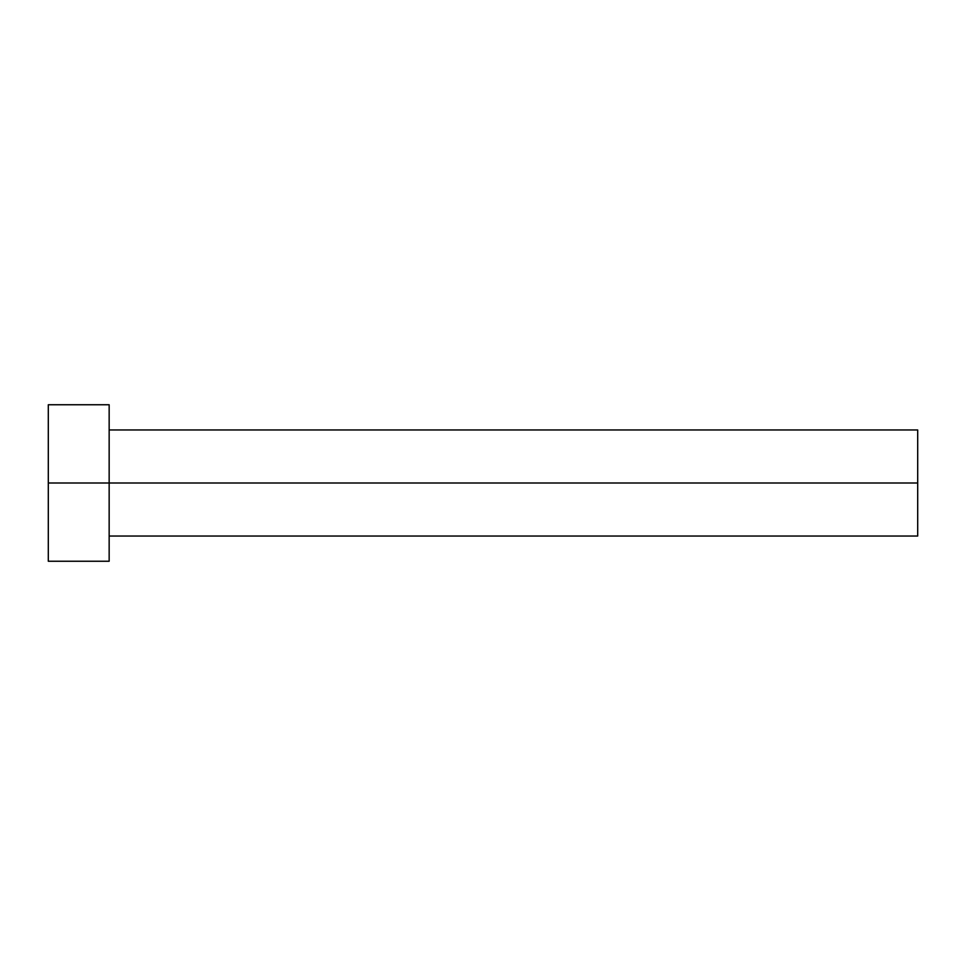 <?xml version="1.0" encoding="UTF-8"?>
<svg xmlns="http://www.w3.org/2000/svg" width="966" height="966" viewBox="0 0 966 966"><rect width="100%" height="100%" fill="white"/><g stroke="black" fill="none" stroke-linecap="round" stroke-linejoin="round"><path stroke-width="1.45" d="M48.3 561.246L48.3 404.754L48.3 483L917.7 483L917.7 536.033L917.7 483L48.3 483L48.3 561.246L109.158 561.246L109.158 404.754L109.158 561.246M917.7 483L917.7 429.967L917.7 483M109.158 536.033L917.7 536.033M48.3 404.754L109.158 404.754M109.158 429.967L917.7 429.967"/></g></svg>
